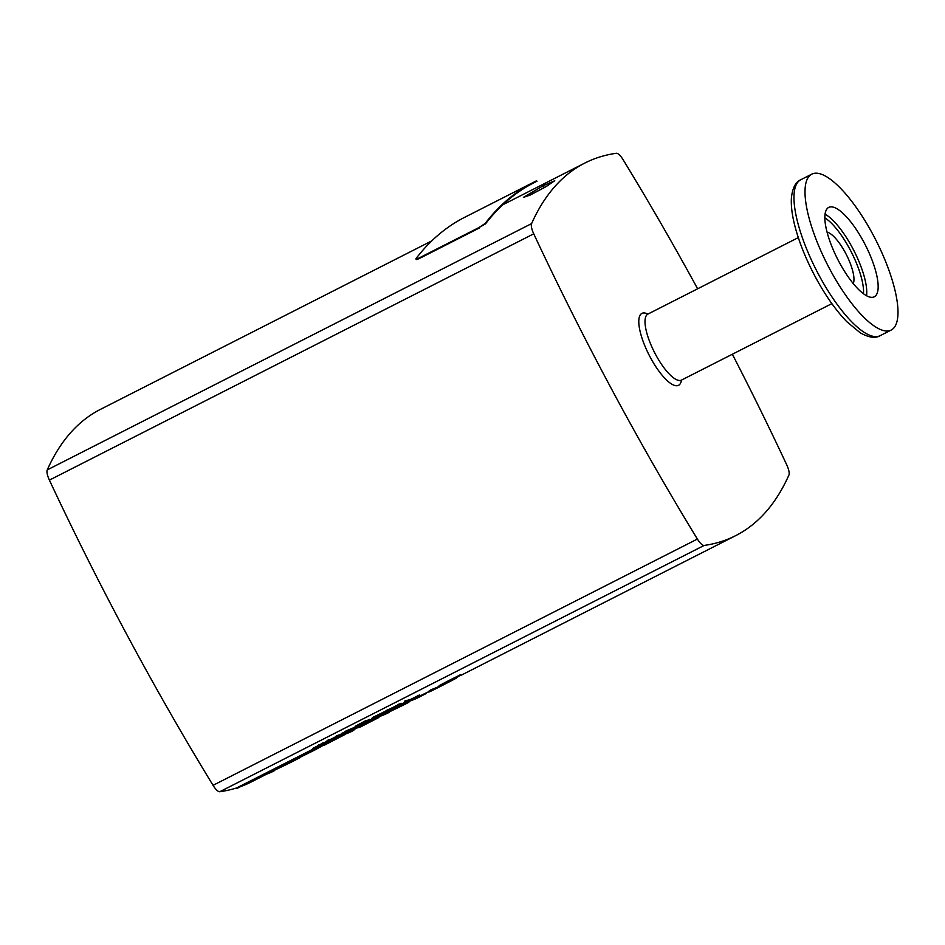 <?xml version="1.0" encoding="UTF-8"?>
<svg xmlns="http://www.w3.org/2000/svg" width="945" height="945" viewBox="0 0 945 945"><rect width="100%" height="100%" fill="white"/><g stroke="black" fill="none" stroke-linecap="round" stroke-linejoin="round"><path stroke-width="1.42" d="M827.076 232.151A29.744 9.226 -117 0 1 846.389 254.701A29.744 9.226 -117 0 1 853.24 283.594M875.153 296.21A50.156 15.557 -117 0 1 874.243 296.813A50.156 15.557 -117 0 1 837.636 259.154A50.156 15.557 -117 0 1 828.765 207.392A50.156 15.557 -117 0 1 864.569 243.491A50.156 15.557 -117 0 1 875.153 296.21M892.753 329.025A87.483 27.145 -117 0 1 891.159 330.077A87.483 27.145 -117 0 1 827.312 264.399A87.483 27.145 -117 0 1 811.849 174.116A87.483 27.145 -117 0 1 874.29 237.077A87.483 27.145 -117 0 1 892.753 329.025M831.872 303.628L681.475 380.103A40.328 12.509 -117 0 1 649.085 355.025A40.328 12.509 -117 0 1 647.868 314.106M311.555 751.145L300.841 756.437M407.72 700.942L399.877 704.923M391.797 709.034L386.151 711.904M383.339 713.333L377.256 716.428M374.433 717.869L369.507 720.362M361.427 724.472L359.053 725.76A992.073 307.798 63 0 1 355.946 726.587L355.379 726.091M358.734 725.843L353.914 728.3M344.96 732.847L340.377 735.175M329.392 740.762L327.029 741.967M317.437 747.176C308.472 751.653 315.146 747.377 319.575 745.829L236.628 787.941A991.482 307.609 -117 0 1 219.807 791.721A11.659 3.615 -117 0 1 213.05 785.33A991.482 307.609 -117 0 1 49.4 480.119A11.659 3.615 -117 0 1 47.25 469.901A991.482 307.609 -117 0 1 100.489 409.35L431.77 240.892M405.251 701.473L404.484 701.202L405.251 701.473A992.073 307.798 63 0 0 411.347 699.749L419.686 695.508A992.073 307.798 63 0 0 419.852 695.461L237.077 788.402A992.073 307.798 -117 0 1 236.9 788.449L410.851 700.009A992.073 307.798 -117 0 1 404.755 701.722M404.968 700.954A991.482 307.609 63 0 0 411.063 699.241L419.403 694.988A991.482 307.609 63 0 0 419.568 694.941L419.852 695.461M266.384 774.274L251.323 781.94A991.482 307.609 -117 0 1 240.727 786.535M732.351 354.233A991.482 307.609 -117 0 1 786.748 464.881A11.659 3.615 63 0 1 788.898 475.099A991.482 307.609 -117 0 1 735.659 535.65A991.482 307.609 -117 0 1 704.143 545.442A11.659 3.615 63 0 1 697.386 539.052A991.482 307.609 -117 0 1 533.736 233.828A11.659 3.615 63 0 1 531.586 223.611A991.482 307.609 -117 0 1 584.825 163.06A991.482 307.609 -117 0 1 616.329 153.279A11.659 3.615 63 0 1 623.086 159.67A991.482 307.609 -117 0 1 697.634 288.792M316.988 748.192L345.303 734.336L323.757 745.499L340.625 736.757L316.658 747.932M292.785 760.075L293.458 760.607L321.265 746.054M426.136 693.547L416.639 698.379A992.073 307.798 -117 0 1 408.795 701.473L413.225 699.217A992.073 307.798 63 0 0 419.757 696.701L425.864 693.039L419.474 696.193A991.482 307.609 -117 0 1 414.654 698.095M410.13 701.001L408.618 701.71A991.482 307.609 -117 0 1 403.846 703.6M399.853 706.033A1719.935 1470.042 -111.9 0 1 388.159 711.573M379.937 716.357L378.685 716.936A991.482 307.609 -117 0 1 373.759 718.897M367.853 722.181L358.214 727.615L371.81 720.822A992.073 307.798 -117 0 1 367.9 722.264L372.318 720.019A992.073 307.798 63 0 0 378.957 717.456L361.309 726.516A995.758 366.188 -116.7 0 1 359.655 727.26L374.539 719.7A992.073 307.798 -117 0 1 372.259 720.645L360.624 726.67A992.073 307.798 -117 0 1 358.214 727.615M358.131 727.461L353.56 729.705A991.482 307.609 -117 0 1 348.74 731.619M342.775 734.785L340.176 735.978M334.176 739.64L323.757 745.499M292.844 760.501L288.497 762.249M284.055 764.505L300.463 757.453L290.304 762.627A1720.148 1469.699 -111.9 0 1 268.014 773.293L267.907 773.341A992.073 307.798 63 0 0 274.239 770.789L271.605 772.136A992.073 307.798 -117 0 1 263.761 775.219L267.624 773.258A1720.869 1470.822 68.1 0 0 291.662 761.871L291.757 761.812A993.23 340.436 -116.8 0 1 284.221 764.824A1719.841 1469.936 -111.9 0 1 273.306 769.974M455.561 677.919L460.168 674.86L439.153 685.68C459.931 674.529 459.258 675.958 460.357 675.391L445.142 683.578A992.073 307.798 -117 0 1 440.5 685.29L439.153 685.68M430.979 689.744L428.239 691.622L431.251 690.252A992.073 307.798 63 0 0 435.456 688.633A992.073 307.798 63 0 0 437.783 687.629L455.112 678.817L441.02 686.105C431.924 690.76 424.47 694.457 431.251 690.252L430.979 689.744A991.482 307.609 -117 0 0 435.184 688.114A991.482 307.609 -117 0 0 437.5 687.121L442.449 684.605M387.249 710.628A1267.174 913.118 -114.2 0 0 390.462 709.317L397.904 705.537A1267.174 219.63 61.1 0 0 398.506 704.899L401.578 703.34L398.223 704.379A1266.418 219.5 61.1 0 1 397.632 705.017L390.19 708.797A1266.418 912.575 -114.2 0 1 386.966 710.108L384.178 712.187L386.966 710.108M384.06 712.542A992.073 307.798 63 0 0 386.186 711.963L383.658 713.251A992.073 307.798 63 0 1 381.556 713.818L375.602 716.948A992.073 307.798 63 0 0 377.279 716.487L374.752 717.775A992.073 307.798 63 0 1 371.468 718.649L373.818 717.456A992.073 307.798 63 0 0 374.326 717.326L383.788 712.022A991.482 307.609 63 0 0 384.048 711.951M373.818 717.456L373.535 716.936L371.468 718.649M373.535 716.936A991.482 307.609 63 0 0 374.043 716.806L383.788 712.022M355.946 726.587L367.558 720.551L365.585 720.728L355.663 726.067M369.341 719.783L366.873 720.433M353.784 727.697L346.272 730.78L341.535 734.135L354.056 728.217L341.7 734.052M340.413 735.234A992.073 307.798 63 0 1 337.129 736.108L336.845 735.588A991.482 307.609 63 0 0 340.129 734.726L338.015 736.45A992.073 307.798 63 0 1 337.613 736.568L327.891 741.352A992.073 307.798 63 0 1 325.694 741.919L327.95 740.124A991.482 307.609 63 0 0 330.077 739.569L334.719 737.372M336.845 735.588L334.601 737.395A992.073 307.798 63 0 0 336.668 736.864L336.066 737.017M318.583 744.861L317.047 746.302L322.788 743.62A992.073 307.798 63 0 0 324.714 743.113L324.43 742.593A991.482 307.609 63 0 1 322.505 743.101L318.855 745.381M325.789 741.908L324.43 742.593M317.024 746.255L312.748 748.452L312.689 749.243M320.52 746.916L293.458 760.607M315.535 749.444L298.974 757.866L316.788 749.007M297.699 758.268L298.797 757.547M402.405 704.722A992.073 307.798 63 0 0 408.89 702.229L405.157 704.226A1720.101 1469.652 -111.9 0 1 382.867 714.893L382.772 714.94A992.073 307.798 63 0 0 389.104 712.388L386.458 713.735A992.073 307.798 -117 0 1 378.626 716.818L382.477 714.857A1720.951 1470.916 68.1 0 0 406.515 703.458L406.622 703.411A992.073 307.798 -117 0 1 399.759 706.069L402.239 704.415M347.311 732.741A992.073 307.798 63 0 0 353.843 730.225L350.725 731.902A992.073 307.798 -117 0 1 342.881 734.986L347.146 732.434M341.381 736.498L340.625 736.757M345.208 734.159L345.858 733.544M460.498 674.86L455.833 678.427M401.578 703.34A1309.534 265.309 61 0 1 398.979 705.714L395.754 707.356A1309.534 970.208 -114 0 1 384.178 712.187M397.668 705.797A1276.955 229.682 61.1 0 1 396.699 706.742A1274.38 922.485 -114.2 0 1 391.856 708.75L397.668 705.797M367.558 720.551L358.474 725.299A992.073 307.798 63 0 0 358.781 725.228L370.015 719.795L361.025 724.661A992.073 307.798 63 0 0 361.439 724.543M369.731 719.275L369.625 720.303M367.274 721.141L359.903 724.957L367.487 721.082M354.34 727.118L354.056 728.217M341.736 734.123L351.883 728.973L341.263 733.615M352.284 728.89L351.587 729.245M337.129 736.108L334.601 737.395M325.694 741.919L328.222 740.644A992.073 307.798 63 0 0 330.348 740.089L336.184 737.23M324.714 743.113L326.557 742.168A992.073 307.798 63 0 0 327.053 742.026L325.21 742.971A992.073 307.798 63 0 0 326.037 742.723L323.509 744.01A992.073 307.798 63 0 1 322.682 744.247L320.402 745.404A992.073 307.798 63 0 1 319.906 745.546L319.67 745.121M317.047 746.302A992.073 307.798 63 0 0 317.567 746.172L320.178 744.932A992.073 307.798 63 0 0 322.186 744.388L319.906 745.546M315.169 748.145L318.938 746.302A992.073 307.798 -117 0 1 317.626 746.68L316.87 746.999A992.073 307.798 -117 0 0 317.425 746.893L315.913 747.672M317.343 747.082L318.063 746.715A992.073 307.798 -117 0 1 317.567 746.857L317.296 746.999M319.209 746.018C315.276 747.4 309.334 751.192 317.307 747.223L319.386 746.007M313.09 749.054L317.307 747.223M529.354 195.438L548.265 185.314M543.493 185.586L554.75 180.743L544.911 187.299L530.133 195.083L523.388 197.387L543.493 185.586L543.883 187.488M416.284 259.095C415.847 259.899 417.099 259.591 420.029 258.162L419.745 257.666C416.816 259.095 415.564 259.402 416.001 258.599A1367.663 424.329 -117 0 1 464.692 217.303L533.89 182.125A1367.663 424.329 63 0 0 485.198 223.41L479.044 227.509L485.482 223.906A1367.084 424.14 -117 0 1 534.149 182.645A1367.084 424.14 -117 0 1 536.76 181.345L537.02 181.227M416.166 259.462L416.001 258.599M420.029 258.162L479.339 228.005M537.02 181.239L536.5 180.826L529.98 184.854M536.5 180.826A1367.663 424.329 63 0 0 533.89 182.125M419.745 257.666L479.044 227.509M824.867 217.858A47.829 14.836 -117 0 1 851.386 252.161A47.829 14.836 -117 0 1 863.482 293.789M825.079 214.208A50.156 15.557 -117 0 1 854.008 250.827A50.156 15.557 -117 0 1 866.553 295.773M891.159 330.077L880.126 335.688A87.483 27.145 -117 0 1 819.102 275.444A87.483 27.145 -117 0 1 800.817 179.727L811.849 174.116M681.109 380.268L681.475 380.103A37.032 11.494 -117 0 1 654.448 352.308A37.032 11.494 -117 0 1 647.904 314.083L647.561 314.283M219.807 791.721L704.143 545.442M47.25 469.901L531.586 223.611M49.4 480.119L533.736 233.828M213.05 785.33L697.386 539.052M880.126 335.688C875.306 338.558 868.632 337.566 860.104 332.723L846.803 321.678C835.782 310.267 825.304 295.383 815.393 277.015C806.097 259.556 799.293 242.711 795.005 226.457C792.099 215.318 790.894 205.774 791.414 197.824C792.512 187.949 795.643 181.912 800.817 179.727M798.301 237.608L647.904 314.083M735.659 535.65L460.782 675.427M428.392 691.894L425.923 693.146M323.58 745.192L321.394 746.302M584.825 163.06L502.716 204.817"/></g></svg>
